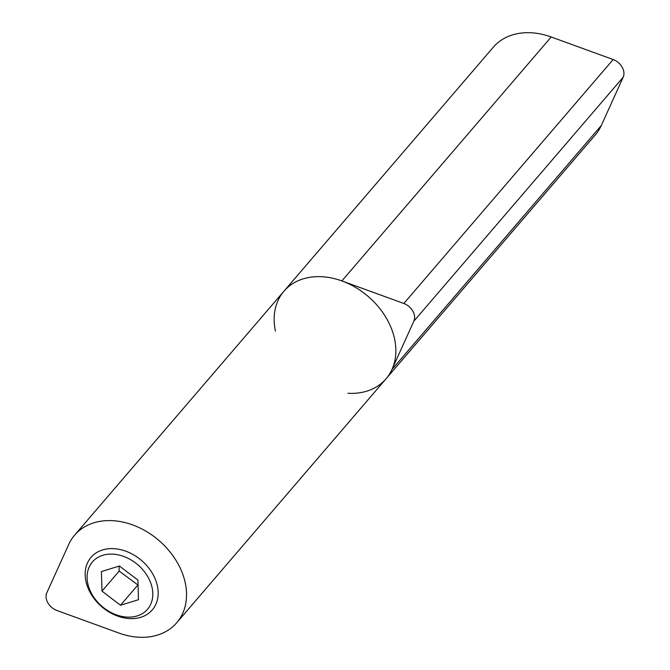 <?xml version="1.0" encoding="UTF-8"?>
<svg xmlns="http://www.w3.org/2000/svg" width="670" height="670" viewBox="0 0 670 670"><rect width="100%" height="100%" fill="white"/><g stroke="black" fill="none" stroke-linecap="round" stroke-linejoin="round"><path stroke-width="1" d="M56.849 610.462A13.45 10.167 40.6 0 1 46.833 592.749L68.709 544.476A67.26 50.845 40.6 0 1 74.638 535.146A67.26 50.845 40.6 0 1 158.798 540.355A67.26 50.845 40.6 0 1 176.729 622.748A67.26 50.845 40.6 0 1 118.799 633.016L56.849 610.462M74.638 535.146L283.954 291.199A67.26 50.845 40.6 0 1 368.115 296.408A67.26 50.845 40.6 0 1 386.046 378.801A67.26 50.845 -139.4 0 0 391.975 369.472L413.851 321.19A13.45 10.167 -139.4 0 0 403.834 303.485L341.884 280.931A67.26 50.845 -139.4 0 0 283.954 291.199A67.26 50.845 -139.4 0 0 275.437 331.072M347.923 393.273A67.26 50.845 -139.4 0 0 386.046 378.801L595.362 134.854A67.26 50.845 -139.4 0 0 601.292 125.525L623.167 77.251A13.45 10.167 -139.4 0 0 613.15 59.538L551.201 36.984A67.26 50.845 -139.4 0 0 493.271 47.252L283.954 291.199M119.101 555.062A36.322 27.462 -139.4 0 0 91.932 594.231A36.322 27.462 -139.4 0 0 148.815 607.59A36.322 27.462 -139.4 0 0 119.101 555.062M101.974 591.141L120.491 605.236L138.472 599.717L137.928 580.111L119.402 566.024L101.43 571.535L101.974 591.141L119.176 571.091L138.062 585.069M120.726 549.668A40.359 30.51 40.6 0 1 153.522 575.388A40.359 30.51 40.6 0 1 152.299 609.901A40.359 30.51 40.6 0 1 122.61 617.581A40.359 30.51 40.6 0 1 89.822 591.861A40.359 30.51 40.6 0 1 91.045 557.34A40.359 30.51 40.6 0 1 120.726 549.668M119.042 566.133L119.176 571.091M137.702 585.186L120.491 605.236M403.834 303.485L613.15 59.538M413.851 321.19L623.167 77.251M341.884 280.931L551.201 36.984M391.975 369.472L601.292 125.525M386.046 378.801L176.729 622.748"/></g></svg>

